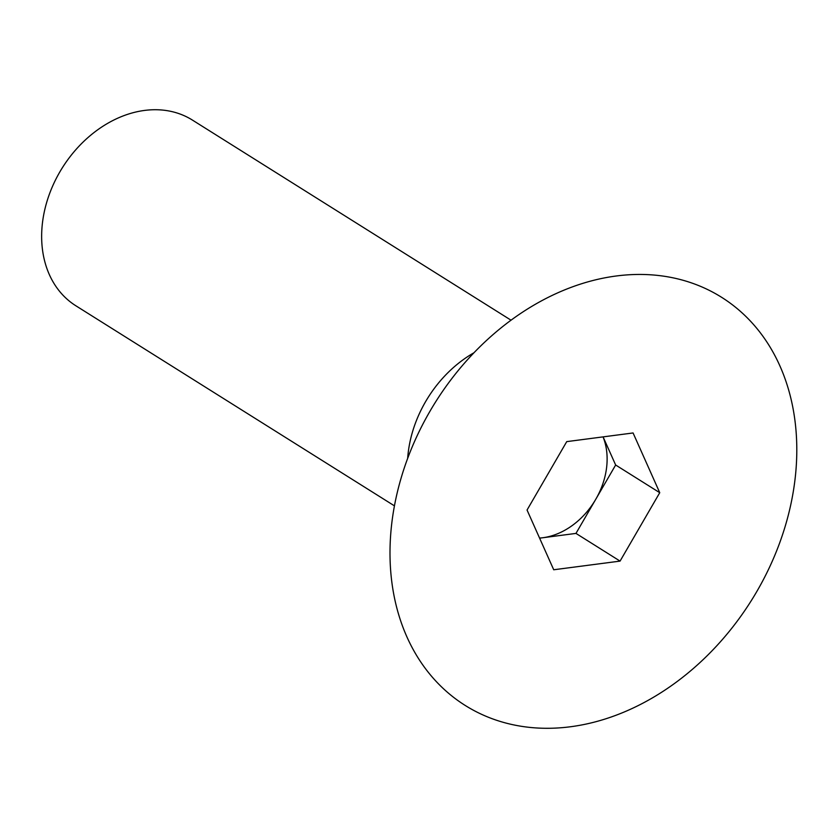 <?xml version="1.0" encoding="UTF-8"?>
<svg xmlns="http://www.w3.org/2000/svg" width="838" height="838" viewBox="0 0 838 838"><rect width="100%" height="100%" fill="white"/><g stroke="black" fill="none" stroke-linecap="round" stroke-linejoin="round"><path stroke-width="1.26" d="M407.666 458.396A109.621 84.827 -57.9 0 1 474.025 352.725M511.044 320.2L192.457 120.106A109.621 84.827 122.1 0 0 144.565 110.427A109.621 84.827 122.1 0 0 48.845 195.694A109.621 84.827 122.1 0 0 75.849 305.776L394.436 505.859M570.51 726.755A241.009 186.507 -57.9 0 1 391.283 527.762A241.009 186.507 -57.9 0 1 616.297 275.985A241.009 186.507 -57.9 0 1 795.513 474.968A241.009 186.507 -57.9 0 1 570.51 726.755M539.609 538.164L542.794 537.745A68.517 53.014 122.1 0 0 595.808 499.207A68.517 53.014 122.1 0 0 603.056 436.881M527.05 510.028L566.739 441.626L633.078 432.963L659.747 492.702L620.068 561.104L553.719 569.767L527.05 510.028M539.567 538.059A68.517 53.014 122.1 0 0 542.794 537.745L575.968 533.408L620.068 561.104M575.968 533.408L615.647 465.006L659.747 492.702M615.647 465.006L603.088 436.881"/></g></svg>
